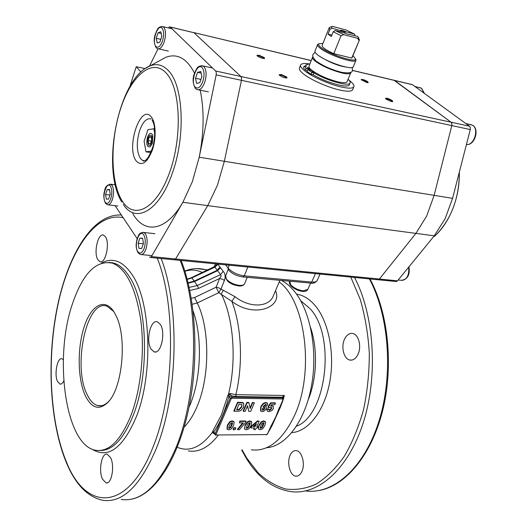 <?xml version="1.0" encoding="UTF-8"?>
<svg xmlns="http://www.w3.org/2000/svg" width="527" height="527" viewBox="0 0 527 527"><rect width="100%" height="100%" fill="white"/><g stroke="black" fill="none" stroke-linecap="round" stroke-linejoin="round"><path stroke-width="0.79" d="M378.241 279.771L379.407 279.04L378.241 279.771M411.574 84.518L412.496 84.735L469.498 126.223L470.328 127.593L470.275 129.556L452.588 198.35L445.098 218.777L434.281 235.832L207.743 205.622L175.59 258.968L174.173 259.798L175.59 258.968L207.743 205.622L217.394 185.366L224.35 161.288L241.452 80.321L224.35 161.288L199.213 157.204L192.342 181.69L182.869 202.302L151.394 256.59L379.407 279.04L415.915 233.382L426.666 216.077L434.129 195.352L426.666 216.077L415.915 233.382L379.407 279.04L397.503 280.825L396.324 281.543L378.208 279.771M451.87 123.595L451.046 122.211L451.87 123.595L451.81 125.584L451.87 123.595M200.207 90.196C204.377 110.255 204.048 132.593 199.213 157.204L216.182 74.88L241.452 80.321L241.55 78.036L240.885 76.501L193.976 32.714L240.885 76.501L451.046 122.211L393.998 80.256M385.454 98.463L386.093 99.201L391.304 101.527L392.747 101.606L392.266 100.578C388.847 98.556 386.574 97.851 385.454 98.463L385.922 98.892C387.2 98.628 389.104 99.267 391.627 100.809L392.068 101.652M361.12 79.63L366.7 82.515L368.182 82.614L367.754 81.698C364.447 79.761 362.24 79.076 361.12 79.63L361.568 80.051C362.833 79.814 364.684 80.433 367.128 81.916L367.536 82.66M279.633 75.42L281.392 75.137L285.99 77.212L286.233 78.029M281.227 74.505L279.112 74.762L279.58 75.374C282.32 77.186 284.784 78.049 286.984 77.95L286.695 76.968L281.227 74.505M257.433 56.06L259.198 55.855L263.612 57.838L263.856 58.55M259.047 55.249L256.926 55.447L257.347 55.987C260.009 57.726 262.413 58.556 264.554 58.477L264.304 57.608L259.047 55.249M216.182 74.88L216.287 72.561L215.642 71.007L170.162 27.048L193.976 32.714L169.997 26.923L169.207 26.976L168.363 27.931M215.642 71.007L240.885 76.501L241.55 78.036L241.452 80.321L451.81 125.584L434.129 195.352L224.35 161.288L217.394 185.366L207.743 205.622L182.869 202.302C166.051 231.696 144.24 234.291 132.718 213.488M393.755 80.275L394.664 80.493L451.046 122.211L469.498 126.223M470.275 129.556L451.81 125.584L434.129 195.352L452.588 198.35M434.281 235.832L397.503 280.825M149.497 256.978L150.419 257.466L151.394 256.59M194.529 73.141C186.821 58.339 177.243 53.056 165.781 57.298L159.47 60.757M311.207 60.625L193.798 32.588L311.24 60.552M158.008 48.866L149.484 66.125M140.9 71.988L136.21 66.725L129.938 86.336M115.057 183.989L114.899 184.806M115.103 205.688L137.178 238.612M136.21 66.725L145.103 68.589M331.872 35.111L328.071 34.13L329.968 29.374L331.977 28.142L345.086 32.094L344.651 33.161M352.958 55.605L355.606 58.945C356.028 63.135 329.494 54.446 321.154 47.601C318.828 45.77 318.077 44.499 318.901 43.774L322.946 43.412M355.613 58.767L355.942 60.341C354.934 63.978 328.473 55.058 320.166 48.214C318.018 46.534 317.168 45.289 317.603 44.492L318.71 43.86M317.504 44.736L315.021 51.007C314.573 51.83 315.416 53.095 317.544 54.795C325.791 61.718 352.194 70.559 353.248 66.817L353.347 66.573M312.992 56.771L312.57 57.179C312.116 58.029 312.952 59.314 315.067 61.033C322.096 66.079 330.989 70.038 341.746 72.924C346.878 74.083 349.856 74.09 350.692 72.957L350.798 72.199M347.122 81.533L347.016 81.797C346.16 82.976 343.176 83.009 338.051 81.889C327.32 79.07 318.466 75.111 311.49 70.005C309.395 68.266 308.585 66.955 309.053 66.073L312.471 57.436M352.135 57.608L351.726 58.089L333.775 53.662C325.752 49.966 321.878 47.226 322.142 45.427L329.131 27.878M328.071 34.13L331.305 36.534L333.216 31.758L341.035 35.737L333.775 53.662M329.968 29.374L329.204 27.707L329.606 27.444M349.012 34.374L357.767 36.429L358.525 37.786L357.675 38.313L343.742 34.677L335.231 30.526L333.216 31.758M349.263 34.327L349.5 34.295C348.558 34.518 346.595 33.991 343.624 32.72L335.231 30.526M341.134 31.053L340.758 31.976M331.977 28.142L331.49 26.627L332.3 26.35L346.101 29.999L354.447 34.057L346.239 31.897C343.209 30.606 341.239 30.085 340.343 30.342M345.086 32.094L346.239 31.897M354.447 34.057L355.046 35.717M358.979 38.899L359.427 39.98L351.726 58.089M359.039 40.414L357.675 38.313M341.035 35.737L343.742 34.677M349.019 80.19L349.928 80.888C353.215 83.51 354.513 85.493 353.821 86.843C352.635 88.503 348.485 88.562 341.364 87.027C329.092 84.373 310.917 76.211 304.026 70.302C301.154 67.884 300.047 66.066 300.7 64.841C301.536 63.556 304.184 63.207 308.631 63.793M352.701 89.498L352.55 89.867C351.357 91.546 347.201 91.632 340.086 90.11C327.82 87.489 309.672 79.333 302.808 73.391C299.949 70.967 298.849 69.129 299.501 67.884L300.548 65.216M314.81 72.344L311.912 71.481L313.479 71.481M310.041 68.662L307.267 67.66L309.487 67.983M310.772 69.386L306.207 68.326L304.184 66.04L306.154 66.501L305.996 64.841L309.962 63.767M348.077 79.248C349.875 80.908 350.527 82.192 350.047 83.082C348.815 86.797 326.529 80.572 313.894 72.858L311.912 72.403L307.755 69.597L312.32 70.658M304.184 66.04L303.453 67.884L305.476 70.177L306.207 68.326M307.353 70.611L305.476 70.177M307.755 69.597L307.017 71.455L311.174 74.267L311.912 72.403M313.894 72.858L313.157 74.722L311.174 74.267M313.157 74.722C325.772 82.443 348.044 88.648 349.282 84.9L349.408 84.603M139.899 238.145L138.127 243.243L138.99 248.428L141.651 248.533L143.449 243.402L142.567 238.191L139.899 238.145L142.606 238.435M143.311 243.797L138.127 243.243M107.152 189.621L105.578 194.476L106.309 199.18L108.628 199.048L110.222 194.167L109.478 189.443L107.152 189.621L109.557 189.944M109.932 195.049L105.578 194.476M197.579 72.337L195.51 78.286L196.604 83.424L199.792 82.64L201.887 76.659L200.774 71.494L197.579 72.337L201.116 73.095M200.919 79.419L195.51 78.286M158.087 32.746L156.269 38.339L157.178 42.99L159.925 42.061L161.763 36.435L160.834 31.765L158.087 32.746L161.176 33.464M160.801 39.38L156.269 38.339M147.461 137.224C146.019 144.424 146.974 147.593 150.327 146.73L152.356 143.324L152.744 135.353C151.157 132.112 149.398 132.732 147.461 137.224M154.589 128.707L147.962 129.649L144.102 141.203L146.005 151.822L151.565 151.032M154.806 133.825L153.831 128.575M150.913 152.613L146.005 151.822M148.127 138.054L147.586 140.722L148.357 144.833C150.551 147.942 153.825 138.285 151.447 135.663C150.314 134.629 149.227 135.36 148.192 137.857L148.127 138.054M149.299 136.98L148.1 140.551L148.693 143.831L150.498 143.548L151.71 139.965L151.104 136.677L149.299 136.98L151.223 137.31M151.328 141.091L148.1 140.551M63.754 381.034C62.588 383.353 61.323 384.374 59.953 384.091L57.562 381.535C53.965 374.519 57.357 356.996 62.002 358.808L63.339 359.71M151.071 349.124C145.544 340.798 150.584 318.98 157.448 321.845L160.307 324.368C166.005 332.458 160.939 354.73 154.121 351.858L151.071 349.124M97.884 259.798C93.332 253.039 98.081 232.447 103.635 235.141L105.486 236.834C110.176 243.402 105.374 264.363 99.86 261.642L97.884 259.798M102.534 479.227C98.279 470.809 101.658 452.462 107.185 454.195L110.584 457.64C114.965 465.875 111.592 484.616 106.079 482.884L102.534 479.227M217.928 264.396L214.904 267.13L220.53 274.613L223.184 271.326L217.77 264.067M216.689 263.961L215.299 266.385M189.806 290.489L198.607 288.394L197.256 285.575L220.53 274.613L221.195 275.996L219.568 278.5L222.117 279.126L224.423 280.404C225.675 276.695 225.26 273.665 223.184 271.326M192.203 304.27L197.263 302.953L218.777 292.696L231.847 301.345C254.798 318.973 283.052 306.773 275.509 290.72M131.151 414.933C120.683 440.743 108.733 452.509 95.308 450.216C65.045 444.59 53.774 357.332 72.495 303.704C82.884 273.23 96.263 259.732 112.633 263.197C126.355 268.954 135.735 287.926 140.788 320.12C144.853 351.035 141.005 388.748 131.151 414.933M268.941 431.264L272.051 425.638L280.364 407.239L283.243 399.591M279.238 281.919C305.95 301.437 314.856 374.236 293.789 417.002C281.859 440.888 267.709 451.823 251.333 449.808M272.051 425.638L270.924 426.257L267.433 433.984L266.55 434.571L216.478 434.986L216.07 434.393L231.149 398.847L232.084 398.234L282.604 398.972L282.959 399.591L275.746 416.943L270.918 426.883M214.99 433.721L214.291 433.378L214.265 432.529L212.862 430.954L212.572 432.061L213.251 433.332L214.502 433.695M214.891 433.556L213.251 433.332L213.81 431.982C220.2 422.588 225.233 410.671 228.909 396.245L229.285 397.015L231.149 395.784L230.068 393.531L228.481 394.354L227.73 395.698L228.909 396.245L230.068 393.531L235.852 394.657L236.083 396.521L282.149 397.253L283.052 397.997L284.323 395.481L282.149 397.253L283.144 398.096M109.32 400.757C105.512 404.888 101.671 406.501 97.798 405.586C93.78 404.505 90.321 401.021 87.416 395.131C72.166 366.792 86.698 298.19 107.001 306.22L113.74 311.503M114.636 312.966C105.538 297.156 91.533 304.408 84.366 326.213C77.074 347.82 77.515 379.651 85.611 396.297C92.159 408.827 99.807 410.625 108.549 401.693C122.495 386.996 127.014 338.176 116.441 316.536L114.636 312.966M271.069 426.547L267.433 433.984M213.428 432.403L212.572 432.061C201.169 447.252 189.397 452.331 177.256 447.291M273.566 295.311L273.078 296.464C268.599 307.228 249.607 308.321 234.963 296.661L223.25 290.278L221.294 294.02C233.56 318.084 236.873 360.389 228.481 394.354L229.173 395.131M280.107 406.521L279.725 407.384L280.364 407.239M223.25 290.278L220.978 289.099L218.777 292.696L216.142 287.202L194.647 297.498L197.263 302.953C209.772 327.985 210.042 376.008 197.381 405.757C193.613 414.881 189.206 421.982 184.16 427.068M188.192 283.223L194.549 281.523L194.246 281.095L216.986 270.41L219.779 267.248M220.345 267.993L217.302 270.832L194.549 281.523L197.256 285.575L189.147 287.393M214.39 266.932L214.904 267.13L191.841 277.94L191.505 277.643L215.688 266.003L215.161 267.031M273.638 295.146L279.909 280.338M234.963 296.661L231.847 301.345C241.518 326.226 243.309 363.854 235.852 394.657L284.323 395.481L283.434 398.893M253.599 426.165L254.936 426.159L255.76 424.307M254.936 426.159L255.193 426.547L253.144 426.554L256.458 423.701L255.193 426.547M253.836 429.61L254.581 427.944L250.924 427.957L251.537 426.567L257.756 421.257L259.185 421.257L256.84 426.547L257.947 426.541L257.328 427.931L256.227 427.937L255.483 429.604L253.836 429.61L254.146 427.944M257.018 426.152L257.947 426.541M250.924 427.957L250.668 427.562L251.28 426.178L257.499 420.869L259.185 421.257M257.499 420.869L257.756 421.257M251.28 426.178L251.537 426.567M239.436 422.904L240.095 421.396L246.043 421.396L245.529 422.568L239.39 429.683L237.71 429.689L243.402 422.898L239.436 422.904L239.838 421.001L240.095 421.396M242.651 422.898L237.453 429.294L237.71 429.689M239.838 421.001L245.786 421.007L246.043 421.396M230.543 423.464L232.341 422.766C232.697 422.806 232.493 423.741 231.735 425.572L230.648 427.68L228.85 428.365C228.507 428.326 228.705 427.39 229.456 425.579L230.543 423.464M228.731 428.069L230.398 427.278L232.216 422.674M232.453 421.251L234.166 422.134L233.573 425.572L231.195 429.011L228.751 429.88L227.282 429.386L227.618 425.566L229.996 422.12L232.453 421.251L232.203 420.856L233.909 421.738M226.985 428.932L227.361 425.17L229.746 421.725L232.203 420.856M262.914 410.276L262.4 410.092L262.38 408.616L264.205 407.18L264.738 407.358L264.686 408.781L262.914 410.276L262.65 409.887L264.422 408.399L264.653 407.292M262.196 409.749L262.65 409.887M267.835 405.111L266.102 405.27L266.036 404.466L265.542 404.314L263.092 406.686L264.995 405.988L266.201 406.396L266.188 409.136L263.638 411.37L262.235 411.62L260.812 411.146L261.017 407.338C262.479 404.314 264.218 402.865 266.24 402.971L267.551 403.386L267.835 405.111M265.911 404.387L266.102 405.27M260.483 410.691L260.746 406.949C262.209 403.932 263.955 402.476 265.97 402.588L267.281 403.003M263.54 405.869L264.732 405.599L266.254 406.449M236.61 409.854L239.06 404.15L241.979 404.552L241.788 407.042L239.166 409.789L236.61 409.854M236.775 409.466L238.909 409.393L239.166 409.789M238.909 409.393L241.531 406.653L241.939 404.519M237.815 402.661L242.921 402.892L243.672 403.326L243.665 407.147L240.951 410.474L239.357 411.146L234.12 411.297L237.815 402.661L237.558 402.272L242.664 402.496L243.764 403.418M234.12 411.297L233.863 410.902L237.558 402.272M243.428 411.356L247.15 402.773L248.942 402.799L250.187 408.583L252.69 402.839L254.389 402.859L250.654 411.403L248.823 411.389L247.578 405.75L245.134 411.363L243.428 411.356L243.171 410.961L246.886 402.384L247.15 402.773M248.823 411.389L247.459 406.014M250.042 407.924L252.426 402.45L254.389 402.859M252.426 402.45L252.69 402.839M246.886 402.384L248.678 402.404L248.942 402.799M267.11 409.341L268.882 409.183L269.033 410.177L269.607 410.375L271.616 408.728L271.629 407.371L268.105 407.562L270.944 403.168L275.443 403.221L274.765 404.736L271.557 404.703L270.641 406.139L271.925 405.882L273.203 406.31L273.368 408.721L271.906 410.566L269.007 411.666L267.426 411.172L266.846 408.952L268.618 408.8L268.882 409.183M267.117 410.744L266.846 408.952M271.01 405.566L273.256 406.363M268.105 407.562L267.841 407.18L270.674 402.786L275.173 402.839L275.443 403.221M270.674 402.786L270.944 403.168M268.836 409.848L269.343 409.993L271.346 408.346L271.55 407.305M233.323 429.716L234.021 428.102L235.773 428.095L235.075 429.703L233.323 429.716L233.072 429.314L233.771 427.707L234.021 428.102M233.771 427.707L235.523 427.7L235.773 428.095M248.217 423.444L249.976 422.746C250.338 422.773 250.127 423.701 249.357 425.533L248.263 427.614L246.498 428.306C246.155 428.273 246.359 427.351 247.123 425.539L248.217 423.444M246.379 428.003L248.006 427.219L249.844 422.654M250.121 421.257L251.781 422.127L251.155 425.526L248.777 428.925L246.372 429.788L244.969 429.327C244.324 428.84 244.442 427.575 245.325 425.526L247.703 422.114L250.121 421.257L249.864 420.869L251.511 421.712M244.673 428.892L245.068 425.131L247.446 421.725L249.864 420.869M262.084 423.431L263.81 422.733C264.172 422.746 263.961 423.668 263.177 425.5L262.084 427.562L260.345 428.253C259.995 428.227 260.206 427.311 260.984 425.506L262.084 423.431M260.226 427.957L261.82 427.173L263.678 422.641M263.974 421.264L265.595 422.12L264.943 425.493L262.571 428.866L260.2 429.716L258.843 429.274C258.19 428.8 258.316 427.542 259.218 425.487L261.59 422.114L263.974 421.264L263.711 420.875L265.312 421.686M258.553 428.853L258.955 425.098L261.326 421.725L263.711 420.875M279.369 407.536L275.746 416.943L270.924 426.257M317.28 280.318L317.162 280.581C316.424 281.813 314.612 282.314 311.72 282.083L244.264 275.871L247.848 267.024L247.156 266.945M316.042 273.684L315.429 273.638L311.72 282.083L310.805 283.091L243.197 276.985M266.57 447.726C285.845 446.474 305.205 421.119 311.576 385.415C318.018 349.757 310.133 309.889 294 290.858C290.12 286.24 285.977 282.782 281.556 280.489M357.873 354.638C355.725 358.782 353.024 360.573 349.776 360.027C343.756 358.986 340.778 346.621 344.618 339.006C346.773 334.75 349.526 332.926 352.879 333.525C358.801 334.612 361.792 347.036 357.873 354.638M301.721 471.856C300.173 474.919 298.203 476.349 295.825 476.144C289.988 475.795 286.517 462.317 290.272 454.999C291.826 451.843 293.835 450.381 296.299 450.625C302.037 451 305.561 464.531 301.721 471.856M352.379 70.427L412.496 84.735M459.333 172.112C459.597 187.335 456.481 201.703 449.986 215.207C445.723 223.797 440.565 230.833 434.511 236.3M144.266 160.827L142.672 160.439L140.492 158.587C136.559 151.848 136.262 142.553 139.602 130.716C142.889 121.665 146.769 117.745 151.229 118.97M151.196 116.836C155.9 122.271 156.493 138.094 152.356 150.096C147.185 162.817 141.868 166.506 136.394 161.163C125.591 148.489 140.386 102.982 151.196 116.836M122.804 201.867C134.774 220.154 157.059 208.244 169.76 172.013C182.665 135.999 180.438 87.396 165.906 72.772C151.578 57.581 130.617 76.632 120.281 109.702C109.748 142.613 110.63 184.055 122.804 201.867M123.285 204.417C135.498 223.87 159.114 211.551 172.184 173.581C185.879 136.44 183.455 84.88 168.126 70.361C162.731 64.861 156.769 63.345 150.235 65.816L145.656 68.22M469.893 124.359L472.745 125.307C479.313 129.418 473.839 145.887 466.435 144.497M419.308 87.469L421.528 88.24L424.011 93.121M408.682 267.149C409.314 275.667 406.725 280.048 400.915 280.285L398.162 280.015M144.161 248.369C145.755 242.907 145.61 238.408 143.726 234.871C139.503 228.171 133.456 245.694 137.843 251.708C140.044 254.284 142.145 253.171 144.161 248.369M138.067 252.749L140.314 254.462C142.448 255.048 144.306 253.296 145.88 249.205C147.712 242.98 147.54 237.855 145.38 233.817L143.838 232.466L142.725 232.308M110.815 198.679C112.231 193.514 112.132 189.384 110.505 186.281C106.869 180.458 101.487 197.131 105.288 202.302C107.192 204.483 109.036 203.277 110.815 198.679M105.519 203.31L107.356 204.713C109.267 205.247 110.947 203.494 112.409 199.45C114.03 193.561 113.911 188.844 112.053 185.306L109.978 184.107M202.79 81.626C204.647 75.368 204.423 70.697 202.124 67.621C196.999 62.028 189.957 82.416 195.273 87.245C197.928 89.215 200.431 87.337 202.79 81.626M195.748 88.747L196.927 89.524C199.805 90.572 202.388 88.226 204.674 82.482C206.795 75.341 206.538 70.019 203.903 66.514L201.749 65.605M162.514 40.941C164.147 35.072 163.983 30.803 162.026 28.122C157.645 23.307 151.46 42.496 156.005 46.587C158.284 48.221 160.452 46.336 162.514 40.941M156.493 48.023L157.448 48.649C159.938 49.531 162.204 47.219 164.24 41.719C166.104 35.026 165.913 30.158 163.673 27.101L162.033 26.396M180.129 260.378C199.575 308.025 197.921 396.08 175.55 448.74C159.391 485.433 141.269 502.336 121.17 499.444M161.13 258.52C180.01 306.635 178.119 395.784 156.058 449.057C140.142 486.171 122.376 503.245 102.765 500.281C87.752 497.001 75.743 484.728 66.725 463.457M157.237 258.138C176.341 305.14 174.799 394.255 152.883 447.41C127.363 513.153 85.651 510.729 66.633 462.416C49.367 421.508 46.639 356.786 58.174 303.644C69.683 250.661 95.868 211.406 123.173 217.717M228.125 269.534L228.448 269.923C231.999 273.724 236.807 276.069 242.888 276.958L244.264 275.871C237.328 274.837 231.939 272.228 228.092 268.039L228.125 269.534M198.607 288.394L219.568 278.5L216.142 287.202L218.685 287.821L220.978 289.099L224.423 280.404M193.099 311.055C202.454 336.509 201.314 377.892 190.287 404.275L188.989 407.325M109.524 262.4L114.754 263.395C120.07 265.285 124.971 269.765 129.451 276.82C147.408 303.084 149.991 373.188 133.377 414.94C123.766 438.866 112.666 450.723 100.09 450.519M92.185 449.241C108.206 459.07 122.956 448.161 136.434 416.514C153.548 373.742 150.834 301.8 132.31 274.989C122.87 260.977 112.646 256.992 101.652 263.045M218.27 435.249C208.725 447.43 198.745 452.653 188.33 450.928M282.959 399.591L283.315 399.42M266.55 434.571L266.194 434.841M215.912 435.085L216.478 434.986M216.07 434.393L215.095 433.892L215.128 434.742L216.129 435.262M283.295 398.326L282.538 397.898L232.025 397.114L230.154 398.346L231.149 398.847M229.285 397.015L230.154 398.346L215.095 433.892L214.265 432.529M232.084 398.234L232.025 397.114L231.149 395.784L236.083 396.521M282.413 397.727L282.604 398.972M184.918 271.293C190.781 269.304 196.611 269.712 202.408 272.531M227.73 395.698L221.3 415.197L212.862 430.954M267.802 433.793L266.273 434.841M196.36 268.579L205.108 269.574L207.137 270.318M194.647 297.498L191.281 298.387M187.243 279.442L191.841 277.94L194.246 281.095L188.08 282.775M191.453 277.683L187.157 279.112M229.074 428.141L229.324 428.537M230.398 427.278L230.648 427.68M231.485 425.177L231.735 425.572M229.746 421.725L229.996 422.12M227.361 425.17L227.618 425.566M264.422 408.399L264.686 408.781M265.97 402.588L266.24 402.971M260.746 406.949L261.017 407.338M264.732 405.599L264.995 405.988M237.743 409.472L238 409.861M240.977 402.312L241.234 402.707M242.664 402.496L242.921 402.892M271.662 405.494L271.925 405.882M271.346 408.346L271.616 408.728M269.343 409.993L269.607 410.375M246.702 428.069L246.952 428.464M248.006 427.219L248.263 427.614M249.1 425.137L249.357 425.533M247.446 421.725L247.703 422.114M245.068 425.131L245.325 425.526M260.522 428.01L260.786 428.405M261.82 427.173L262.084 427.562M262.914 425.111L263.177 425.5M261.326 421.725L261.59 422.114M258.955 425.098L259.218 425.487M229.219 265.186L228.092 268.039L225.628 264.837M117.442 214.957L121.329 214.97M296.484 426.211C326.635 415.316 335.943 335.923 310.08 308.703L300.7 300.719M291.839 432.588C308.176 431.633 324.355 411.126 329.691 382.358C335.086 353.637 328.604 321.286 315.041 305.462C309.395 298.908 303.229 295.133 296.543 294.145M242.15 449.966L246.873 458.246L258.144 472.785C266.596 480.657 275.753 486.059 285.608 488.984C295.726 490.314 305.917 488.681 316.174 484.096C326.272 477.752 335.627 468.529 344.243 456.435C352.194 442.832 358.63 427.226 363.551 409.617C367.418 391.232 369.335 372.365 369.302 353.024C368.116 333.907 365.079 315.983 360.198 299.237L350.778 277.09M306.035 491.026C333.729 494.372 364.295 467.824 378.913 421.33C393.577 374.934 389.084 315.396 369.381 278.908M246.952 459.392C258.849 478.318 273.671 489.089 291.418 491.691C318.802 495.103 349.131 468.312 363.696 421.323C378.314 374.44 373.966 314.263 354.513 277.452M308.216 399.749C316.977 378.735 317.9 348.894 310.574 327.55M307.86 289.343L303.308 290.851C298.124 290.1 293.921 288.071 290.7 284.771L289.843 281.247M244.699 283.559L244.587 283.829C243.889 285.048 242.156 285.562 239.383 285.37C233.797 284.567 229.462 282.459 226.379 279.04L225.635 275.904L228.54 268.572M392.16 101.658L392.747 101.606M367.655 82.667L368.182 82.614M279.613 75.361L279.112 74.762M257.42 56.027L256.926 55.447M412.285 84.61L352.411 70.354M263.922 58.556L264.554 58.477M286.26 78.029L286.984 77.95M377.74 279.725L174.562 259.837M459.366 171.993C459.307 197.355 451.744 218.106 436.672 234.251M144.569 160.728L142.672 160.439C142.718 161.124 147.237 163.818 153.238 145.702C155.142 135.123 155.169 127.448 153.324 122.686L152.158 120.123M121.803 202.065C100.532 168.344 118.503 77.456 150.235 65.816L165.781 57.298M174.173 259.798L150.393 257.472M318.901 43.774L317.834 44.228M353.248 66.817L355.942 60.341M347.016 81.797L350.692 72.957M355.606 58.945L356.054 60.025M352.056 57.792L359.355 40.151M358.525 37.786L359.427 39.98M331.49 26.627L329.329 27.562M315.857 60.743C313.222 58.227 312.274 56.165 312.998 54.558M352.319 67.423L352.352 70.48C352.537 72.66 349.23 73.332 342.425 72.489C332.399 70.071 323.795 66.362 316.608 61.363M345.58 66.982C337.827 65.717 329.375 62.285 320.232 56.672M315.126 52.259L313.117 54.241M352.55 89.867L353.821 86.843M305.41 66.33L305.877 65.157M349.282 84.9L350.047 83.082M466.823 144.523C474.59 145.386 479.662 129.642 472.864 125.347L465.664 123.43M424.393 93.398L421.64 88.279L414.769 86.395M408.945 266.827C410.092 274.31 407.878 278.849 402.312 280.45M141.532 254.587L151.368 255.562M137.83 252.4C135.149 246.168 136.309 243.935 136.974 239.324C138.753 235.543 138.403 232.526 143.838 232.466L154.898 233.705M108.325 204.832L117.837 206.031M105.295 202.967C103.602 198.501 103.378 194.489 104.616 190.919C105.044 186.92 107.126 184.7 110.868 184.252L115.255 184.858M198.508 89.847L208.428 91.869M195.326 88.319C192.803 83.582 192.454 78.767 194.292 73.852C196.591 69.254 196.867 65.19 203.185 65.967L212.546 68.016M158.647 48.912L168.344 51.079M156.084 47.608C153.904 43.333 153.634 38.886 155.287 34.262C157.349 29.92 157.514 26.133 163.133 26.686L171.96 28.781M181.15 260.483C196.051 298.236 199.397 359.111 188.442 409.947C177.441 460.789 154.286 495.011 131.137 499.247M214.14 267.031L215.385 263.829M108.911 401.258L108.549 401.693M97.798 405.586L101.856 405.625M279.956 406.87L283.309 399.446L283.058 397.984M214.779 433.365L214.311 433.28L215.049 434.584M184.852 271.076C191.275 268.375 198.027 267.874 205.108 269.574L208.112 269.857M112.633 263.197L109.254 262.36M233.889 421.719L233.632 421.317M266.201 406.396L265.931 406.014M243.672 403.326L243.408 402.931M273.203 406.31L272.933 405.922M251.491 421.692L251.234 421.304M265.298 421.679L265.035 421.29M310.601 283.137C313.157 283.658 315.344 282.808 317.162 280.581L320.034 274.08M106.079 482.884L107.192 482.844M99.86 261.642L100.993 261.748M110.808 262.657L113.153 262.874M154.121 351.858L155.728 351.931M59.953 384.091L60.809 384.104M121.355 215.016C92.798 213.435 68.319 254.034 57.377 306.569C46.587 359.368 49.498 422.41 66.58 463.121M241.629 449.979L246.807 459.155M351.7 360.106L349.776 360.027M297.175 476.098L295.825 476.144M369.98 278.967C388.366 312.867 393.867 366.331 382.562 411.053C371.245 455.796 345.027 486.441 318.209 490.67M310.581 283.144L307.761 289.567C306.516 291.135 304.837 291.747 302.722 291.405M302.557 291.391C295.416 290.687 287.722 284.56 289.619 281.78M247.222 277.354L244.587 283.829C243.454 285.562 241.531 286.266 238.83 285.95M238.665 285.937C230.589 284.587 226.202 281.365 225.503 276.253"/></g></svg>
